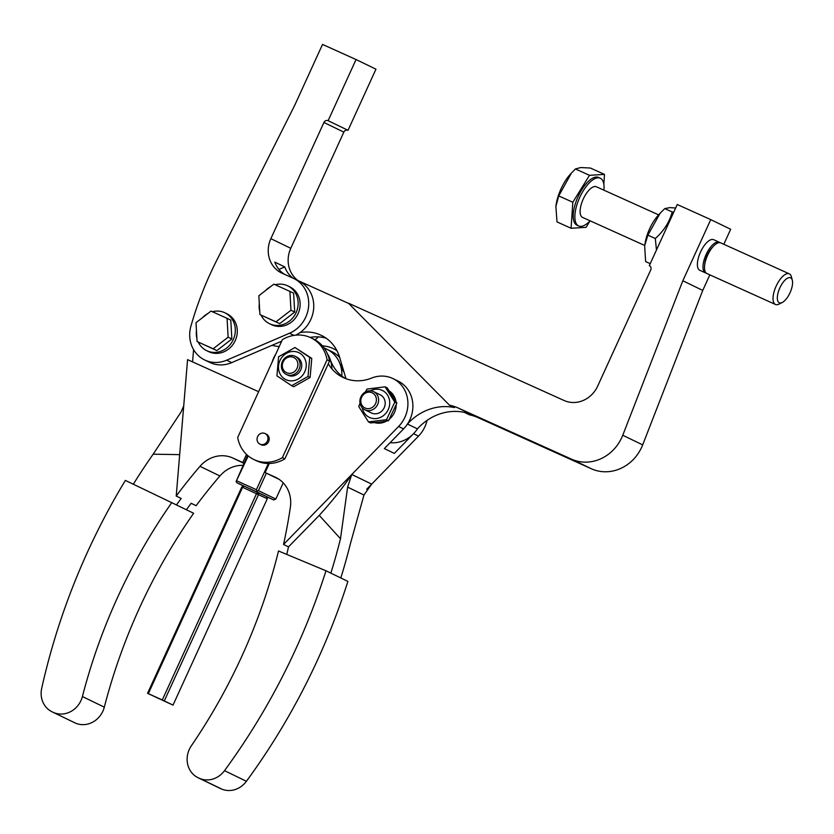 <?xml version="1.0" encoding="UTF-8"?>
<svg xmlns="http://www.w3.org/2000/svg" width="834" height="834" viewBox="0 0 834 834"><rect width="100%" height="100%" fill="white"/><g stroke="black" fill="none" stroke-linecap="round" stroke-linejoin="round"><path stroke-width="1.25" d="M294.975 347.517L311.77 358.391L310.112 377.489L293.735 386.715L291.65 385.704L308.038 376.478L309.695 357.39L294.975 347.517L278.598 356.743L276.93 375.842L291.65 385.704M286.552 353.272A14.96 13.636 115.8 0 1 304.983 359.047A14.96 13.636 115.8 0 1 298.176 379.032A14.96 13.636 115.8 0 1 279.744 373.257A14.96 13.636 115.8 0 1 286.552 353.272M289.461 356.9A8.403 7.662 115.8 0 1 297.894 363.77A8.403 7.662 115.8 0 1 290.785 373.236A8.403 7.662 115.8 0 1 282.34 366.366A8.403 7.662 115.8 0 1 289.461 356.9M291.535 375.164A10.081 9.195 -64.2 0 0 299.917 366.647A10.081 9.195 -64.2 0 0 295.142 356.295A10.081 9.195 -64.2 0 0 289.951 355.576A10.081 9.195 -64.2 0 0 281.569 364.093A10.081 9.195 -64.2 0 0 286.354 374.445A10.081 9.195 -64.2 0 0 291.535 375.164M295.142 356.295L296.758 357.077A10.081 9.195 115.8 0 1 301.543 367.429A10.081 9.195 115.8 0 1 293.161 375.946A10.081 9.195 115.8 0 1 287.97 375.227L286.354 374.445M265.066 433.544L266.307 434.149A5.88 5.358 115.8 0 1 267.756 435.212A5.88 5.358 115.8 0 1 268.631 441.645A5.88 5.358 115.8 0 1 261.188 444.741L259.937 444.136A5.88 5.358 115.8 0 1 258.498 443.073A5.88 5.358 115.8 0 1 258.175 435.65A5.88 5.358 115.8 0 1 265.066 433.544A5.88 5.358 115.8 0 1 266.515 434.608A5.88 5.358 115.8 0 1 266.838 442.03A5.88 5.358 115.8 0 1 259.937 444.136M268.35 463.495L256.382 489.694L257.049 490.924L258.404 490.621L266.359 473.191M283.216 482.876L275.825 499.055L273.729 499.952L266.64 496.751M247.562 455.374L236.105 481.468L248.23 455.937M256.382 489.694L236.835 480.864M243.809 486.107L236.762 482.698L236.105 481.468M236.762 482.698L273.729 499.952M257.049 490.924L256.309 491.518M275.825 499.055L258.404 490.621M243.914 486.066L242.59 487.296L267.287 498.742L266.588 496.584L257.873 492.362L243.914 486.066L241.818 486.962L147.555 693.325L148.327 693.659L242.59 487.296L241.818 486.962M258.571 494.531L257.873 492.362L256.549 493.592L162.296 699.955L164.308 700.894L258.571 494.531M267.287 498.742L173.024 705.105L147.555 693.325M164.308 700.894L173.024 705.105M162.296 699.955L148.327 693.659M282.382 457.647A33.61 30.639 115.8 0 1 253.776 459.482A33.61 30.639 115.8 0 1 237.7 437.485L282.382 339.657A33.61 30.639 115.8 0 1 310.988 337.822A33.61 30.639 115.8 0 1 327.064 359.819L282.382 457.647L284.863 458.856L329.555 361.018L327.064 359.819M253.776 459.482L256.257 460.681A33.61 30.639 -64.2 0 0 284.863 458.856M329.555 361.018A33.61 30.639 -64.2 0 0 313.48 339.031L310.988 337.822M336.759 350.322A33.61 30.639 -64.2 0 0 335.883 349.873L333.392 348.664A33.61 30.639 115.8 0 1 336.988 350.749M322.445 345.891A33.61 30.639 115.8 0 1 333.392 348.664M308.038 376.478L310.112 377.489M309.695 357.39L311.77 358.391M258.613 391.699L187.577 359.642L176.224 496.042L181.197 498.451A499.358 455.145 -64.2 0 0 176.443 504.945M171.731 502.662L125.371 480.415A635.133 578.9 -64.2 0 0 99.194 527.713A635.133 578.9 -64.2 0 0 41.7 688.29A22.184 20.224 -64.2 0 0 42.961 702.259A22.184 20.224 -64.2 0 0 52.073 711.809A22.184 20.224 -64.2 0 0 52.125 711.84L52.949 712.226A22.184 20.224 -64.2 0 0 70.713 711.59A22.184 20.224 -64.2 0 0 82.41 696.546A549.293 500.661 115.8 0 1 134.274 563.69A549.293 500.661 115.8 0 1 171.731 502.662L193.644 513.264A549.293 500.661 115.8 0 0 156.177 574.292A549.293 500.661 115.8 0 0 104.313 707.149A22.184 20.224 -64.2 0 1 92.616 722.192A22.184 20.224 -64.2 0 1 74.852 722.828L74.038 722.442A22.184 20.224 -64.2 0 1 73.976 722.411A22.184 20.224 -64.2 0 1 73.913 722.38M186.399 509.762A499.358 455.145 115.8 0 1 191.153 503.277L196.136 505.685A499.358 455.145 -64.2 0 1 219.905 475.974L199.993 466.331A499.358 455.145 -64.2 0 0 176.224 496.042M133.315 484.231A577.389 526.275 115.8 0 1 153.154 454.196L181.093 411.965L183.72 405.939M244.018 463.11L242.777 462.516L246.489 454.384M242.986 465.372A30.253 27.574 -64.2 0 0 219.905 475.974M242.777 462.516L232.707 457.97A30.253 27.574 -64.2 0 0 199.993 466.331M192.571 361.893L193.592 349.644M345.505 378.521A40.334 36.769 115.8 0 1 330.254 359.621A30.253 27.574 -64.2 0 0 327.366 353.689A30.253 27.574 115.8 0 1 331.901 368.847M272.134 345.276A40.334 36.769 -64.2 0 0 279.223 346.569M341.825 376.009A30.253 27.574 -64.2 0 0 326.949 349.279A30.253 27.574 115.8 0 1 340.209 364.437A40.334 36.769 -64.2 0 0 344.098 372.391M179.664 454.634L153.154 454.196M385.089 386.82L387.174 387.831L396.88 403.124L388.581 420.67L380.127 422.067A17.65 16.086 -64.2 0 0 380.7 423.057A17.65 16.086 115.8 0 1 380.158 422.056L370.567 422.921L368.482 421.91L386.496 419.669L394.805 402.124L385.089 386.82L367.085 389.061L365.271 392.053M370.421 390.802A14.96 13.636 115.8 0 1 375.217 389.29A14.96 13.636 115.8 0 1 389.718 402.176A14.96 13.636 115.8 0 1 376.468 418.522A14.96 13.636 115.8 0 1 362.206 407.784M286.781 554.433A499.358 455.145 -64.2 0 0 288.501 546.875L319.234 515.37A168.061 64.927 137.7 0 0 351.771 474.483L347.622 487.119L340.491 538.733A577.389 526.275 115.8 0 1 330.858 573.146M340.814 577.962A577.389 526.275 -64.2 0 0 350.447 543.549L363.958 495.031L371.683 484.127L418.512 436.109A30.253 27.574 -64.2 0 0 427.039 420.388M389.499 391.115A17.65 16.086 115.8 0 1 395.931 401.373M396.202 405.074A17.65 16.086 115.8 0 1 394.482 412.444A17.65 16.086 115.8 0 1 389.645 418.939M393.877 395.837A17.65 16.086 -64.2 0 0 392.762 396.025A17.65 16.086 115.8 0 1 393.877 395.837M395.358 399.121A17.65 16.086 -64.2 0 0 394.774 399.35M366.022 408.389A8.403 7.662 115.8 0 1 361.258 398.235A8.403 7.662 115.8 0 1 371.213 392.439A8.403 7.662 115.8 0 1 375.978 402.582A8.403 7.662 115.8 0 1 366.022 408.389M372.35 391.136A10.081 9.195 -64.2 0 0 360.663 397.401A10.081 9.195 -64.2 0 0 364.844 409.786A10.081 9.195 -64.2 0 0 366.126 410.286A10.081 9.195 -64.2 0 0 377.823 404.031A10.081 9.195 -64.2 0 0 373.632 391.636A10.081 9.195 -64.2 0 0 372.35 391.136M373.632 391.636L380.231 394.826A10.081 9.195 115.8 0 1 384.411 407.221A10.081 9.195 115.8 0 1 372.725 413.476A10.081 9.195 115.8 0 1 371.443 412.976L364.844 409.786M220.906 788.745A22.184 20.224 115.8 0 1 219.968 788.328L198.065 777.726A22.184 20.224 115.8 0 1 187.723 764.497A22.184 20.224 115.8 0 1 191.33 745.825A549.293 500.661 -64.2 0 0 257.258 619.266A549.293 500.661 -64.2 0 0 278.514 550.982L325.99 570.779L347.893 581.381A635.133 578.9 115.8 0 1 329.534 632.182A635.133 578.9 115.8 0 1 246.416 781.27A22.184 20.224 115.8 0 1 235.042 789.579A22.184 20.224 115.8 0 1 221.74 789.089L199.003 778.143A22.184 20.224 115.8 0 1 198.065 777.726M325.99 570.779A635.133 578.9 115.8 0 1 307.631 621.58A635.133 578.9 115.8 0 1 224.502 770.668A22.184 20.224 115.8 0 1 213.129 778.977A22.184 20.224 115.8 0 1 199.837 778.487L199.003 778.143M319.234 515.37L340.491 538.733M383.994 421.514A17.65 16.086 -64.2 0 0 384.193 422.181M269.278 463.485L265.118 472.597L279.192 479.404M265.118 472.597L275.189 477.142A30.253 27.574 115.8 0 1 275.804 477.423A30.253 27.574 115.8 0 1 290.378 507.124A499.358 455.145 115.8 0 1 283.529 544.466L398.6 426.476A30.253 27.574 -64.2 0 0 393.002 378.605A30.253 27.574 -64.2 0 0 371.557 378.094A40.334 36.769 115.8 0 1 342.962 377.427A40.334 36.769 115.8 0 1 328.304 363.76M339.688 357.515A30.253 27.574 -64.2 0 0 331.932 351.698L324.03 347.872M351.771 474.483L371.683 484.127L366.699 489.235M649.457 265.712L649.321 265.65A3.357 3.065 -64.2 0 1 650.718 269.966L597.655 386.142A26.886 24.509 -64.2 0 1 583.206 400.476A26.886 24.509 -64.2 0 1 564.138 400.518L348.383 303.149L449.474 405.168L454.447 407.576A52.406 47.767 -64.2 0 0 433.701 408.003A52.406 47.767 -64.2 0 0 407.461 424.047L417.417 428.874A30.253 27.574 115.8 0 1 413.528 433.701L394.305 453.415L384.349 448.598L403.573 428.884A30.253 27.574 -64.2 0 0 397.974 381.013L393.002 378.605M275.814 354.023A30.253 27.574 -64.2 0 0 272.124 362.102M288.501 546.875L283.529 544.466M386.642 421.055A17.65 16.086 115.8 0 1 374.549 422.629M386.496 419.669L388.581 420.67M360.017 403.135L358.776 406.606L368.482 421.91M394.805 402.124L396.88 403.124M673.736 212.201L672.225 211.972C669.441 222.105 663.812 230.955 655.316 238.514L656.452 250.023M660.132 213.243L658.328 215.214A26.219 10.779 114.3 0 0 644.87 245.04L647.862 235.146L660.132 213.243L664.761 208.604L669.973 207.603L675.655 208M650.218 263.669L645.631 261.595L644.703 246.593M647.862 235.146L655.316 238.514M664.761 208.604L672.225 211.972M792.3 280.193L791.393 276.752A16.805 6.912 114.3 0 0 789.287 273.823A16.805 6.912 114.3 0 0 787.796 273.573A16.805 6.912 114.3 0 0 775.37 287.949A16.805 6.912 114.3 0 0 775.464 304.462A16.805 6.912 114.3 0 0 776.954 304.712A16.805 6.912 114.3 0 0 779.05 304.097L782.229 302.502A13.709 5.64 114.3 0 0 790.09 292.619A13.709 5.64 114.3 0 0 792.3 280.193A13.709 5.64 114.3 0 0 789.371 277.597A13.709 5.64 114.3 0 0 778.727 290.691A13.709 5.64 114.3 0 0 780.53 303.013A13.709 5.64 114.3 0 0 782.229 302.502M789.287 273.823L720.764 242.903A16.805 6.912 114.3 0 0 719.273 242.642A16.805 6.912 114.3 0 0 713.237 246.437A16.805 6.912 114.3 0 0 704.615 265.556A16.805 6.912 114.3 0 0 706.94 273.542L775.464 304.462M603.92 190.173A26.219 10.779 114.3 0 0 600.251 178.184L598.572 177.433A26.219 10.779 114.3 0 0 596.237 177.037A26.219 10.779 114.3 0 0 576.867 199.472A26.219 10.779 114.3 0 0 577.003 225.222L578.681 225.983A26.219 10.779 114.3 0 0 581.006 226.379A26.219 10.779 114.3 0 0 590.097 220.802L586.062 227.338L571.081 228.266L572.812 202.255L558.738 195.907L555.882 206.54L557.008 221.917L571.081 228.266M600.251 178.184A26.219 10.779 114.3 0 0 597.915 177.788A26.219 10.779 114.3 0 0 578.535 200.223A26.219 10.779 114.3 0 0 578.681 225.983M658.641 214.87L596.373 186.764A16.805 6.912 114.3 0 0 594.882 186.514A16.805 6.912 114.3 0 0 582.455 200.89A16.805 6.912 114.3 0 0 582.549 217.403L644.818 245.509M706.231 273.083A16.805 6.912 -65.7 0 1 705.428 272.854A16.805 6.912 -65.7 0 1 705.335 256.34A16.805 6.912 -65.7 0 1 717.751 241.964A16.805 6.912 -65.7 0 1 719.252 242.214A16.805 6.912 -65.7 0 1 719.961 242.673M713.237 246.437L711.84 247.969A13.657 5.619 114.3 0 0 704.834 263.492L704.615 265.556M572.812 202.255L589.502 175.317L575.429 168.968L571.446 173.013L558.738 195.907M589.502 175.317L604.483 174.389L590.409 168.041L580.798 167.54L575.429 168.968M604.483 174.389L603.826 184.262M571.446 173.013L570.55 173.993A28.575 11.749 114.3 0 0 555.882 206.488A28.575 11.749 114.3 0 0 555.882 206.509L555.882 206.488M298.019 280.568A26.886 24.509 115.8 0 1 289.419 268.548A26.886 24.509 115.8 0 1 290.774 248.303L343.837 132.126A3.357 3.065 115.8 0 1 348.028 130.323L328.116 120.69L356.045 59.548L322.529 44.421L294.6 105.564L216.256 261.292A340.251 310.133 -64.2 0 0 202.089 293.078A340.251 310.133 -64.2 0 0 190.955 326A30.253 27.574 -64.2 0 0 198.138 355.44A30.253 27.574 -64.2 0 0 204.622 359.944A30.253 27.574 -64.2 0 0 226.681 360.184L289.523 333.235A30.253 27.574 -64.2 0 0 308.663 305.703A30.253 27.574 -64.2 0 0 293.818 278.525A30.253 27.574 -64.2 0 0 293.203 278.243L282.028 273.198A26.886 24.509 115.8 0 1 281.485 272.947A26.886 24.509 115.8 0 1 269.507 258.905A26.886 24.509 115.8 0 1 270.862 238.66L323.926 122.483A3.357 3.065 115.8 0 1 328.116 120.69M293.818 278.525L298.843 280.964A30.253 27.574 115.8 0 1 313.688 308.142A30.253 27.574 115.8 0 1 295.674 335.153M281.683 341.189L231.706 362.623A30.253 27.574 115.8 0 1 209.647 362.373L204.622 359.944M261.084 315.148A21.006 19.151 -64.2 0 0 269.486 323.696L271.477 324.666A21.006 19.151 -64.2 0 0 298.092 313.636A21.006 19.151 -64.2 0 0 289.794 286.854M259.301 303.566A21.006 19.151 -64.2 0 0 259.739 311.384M269.486 323.696A21.006 19.151 -64.2 0 0 296.091 312.667A21.006 19.151 -64.2 0 0 287.803 285.885A21.006 19.151 -64.2 0 0 275.22 284.759M206.655 350.655L208.646 351.625A21.006 19.151 -64.2 0 0 235.251 340.585A21.006 19.151 -64.2 0 0 226.952 313.803L224.961 312.833A21.006 19.151 -64.2 0 0 212.378 311.718M196.459 330.525A21.006 19.151 -64.2 0 0 196.907 338.333M198.252 342.107A21.006 19.151 -64.2 0 0 206.644 350.655A21.006 19.151 -64.2 0 0 233.259 339.626A21.006 19.151 -64.2 0 0 224.961 312.844M196.011 322.695L210.992 311.092L227.056 318.338L228.13 337.186L213.15 348.789L197.085 341.544L196.011 322.695M258.853 295.736L273.833 284.144L289.888 291.389L290.962 310.238L275.981 321.83L259.927 314.585L258.853 295.736M227.056 318.338L230.789 320.152L231.862 338.99L216.882 350.593L197.085 341.544M289.888 291.389L293.62 293.193L294.704 312.041L279.713 323.644L259.927 314.585M207.812 313.553A21.006 19.151 -64.2 0 0 202.568 317.618M270.654 286.604A21.006 19.151 -64.2 0 0 265.41 290.659M278.931 269.413L284.748 266.922L274.793 262.095A26.886 24.509 -64.2 0 0 284.769 274.438M293.141 278.212A26.886 24.509 115.8 0 1 284.748 266.922M314.929 339.792A30.253 27.574 -64.2 0 0 318.463 336.884M348.028 130.323L375.957 69.18L356.045 59.548M279.713 323.644L275.981 321.83M294.704 312.041L290.962 310.238M216.882 350.593L213.15 348.789M231.862 338.99L228.13 337.186M390.103 442.698A30.253 27.574 -64.2 0 0 417.417 428.874A52.406 47.767 115.8 0 1 443.657 412.82A52.406 47.767 115.8 0 1 464.402 412.392L469.386 414.811A52.406 47.767 115.8 0 1 477.736 417.49L591.421 468.791A40.334 36.769 -64.2 0 0 621.132 468.239A40.334 36.769 -64.2 0 0 642.68 444.876L702.749 290.409L709.849 274.855M310.092 337.405A40.334 36.769 115.8 0 1 326.167 338.208M345.974 378.699L339.636 357.348A40.334 36.769 -64.2 0 0 321.382 335.393A40.334 36.769 -64.2 0 0 318.421 334.121A40.334 36.769 -64.2 0 0 300 332.61M649.321 265.65L677.25 204.497L710.756 219.623L682.827 280.766L622.758 435.244A40.334 36.769 115.8 0 1 601.22 458.596A40.334 36.769 115.8 0 1 571.499 459.148L457.824 407.847L477.736 417.49M705.428 272.854L699.841 270.331A16.805 6.912 -65.7 0 1 699.768 270.299A16.805 6.912 -65.7 0 1 700.487 252.087A16.805 6.912 -65.7 0 1 713.664 239.702A16.805 6.912 -65.7 0 1 713.737 239.733M682.827 280.766L702.749 290.409M723.818 244.279L730.678 229.267L710.756 219.623M457.824 407.847A52.406 47.767 -64.2 0 0 449.474 405.168M298.541 280.818L348.675 303.44M52.949 712.226L74.852 722.828M82.41 696.546L104.313 707.149M52.125 711.84L74.038 722.442M243.903 463.381L232.707 457.97M246.416 781.27L224.502 770.668M221.74 789.089L199.837 778.487M347.622 487.119L363.958 495.031M275.189 477.142L276.408 477.726M340.209 364.437L342.003 365.302M329.159 359.089L330.254 359.621M413.528 433.701L418.512 436.109M398.6 426.476L403.573 428.884M290.774 248.303L270.862 238.66M298.228 280.672L294.412 278.827M231.706 362.623L226.681 360.184M343.837 132.126L323.926 122.483M293.954 335.383L289.523 333.235M571.499 459.148L591.421 468.791M622.758 435.244L642.68 444.876M52.073 711.809L73.976 722.411M713.664 239.702L719.252 242.214M287.793 285.885L289.784 286.844"/></g></svg>
